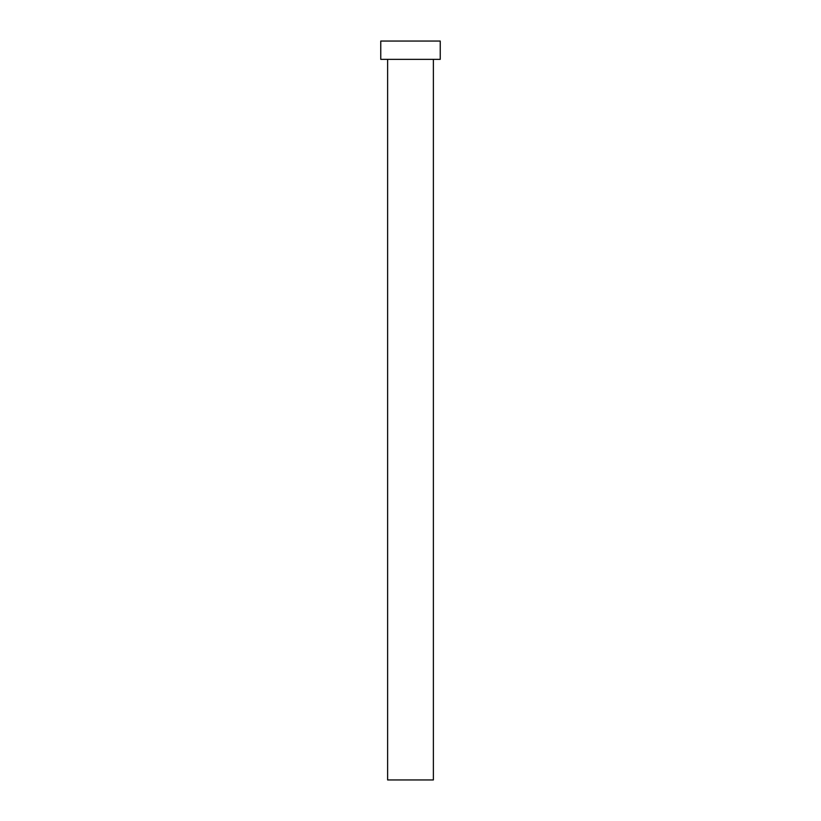 <?xml version="1.0" encoding="UTF-8"?>
<svg xmlns="http://www.w3.org/2000/svg" width="821" height="821" viewBox="0 0 821 821"><rect width="100%" height="100%" fill="white"/><g stroke="black" fill="none" stroke-linecap="round" stroke-linejoin="round"><path stroke-width="1.23" d="M387.625 59.348L387.625 779.95L433.375 779.95L433.375 59.348L433.375 779.95L387.625 779.95L387.625 59.348M380.759 41.05L380.759 59.348L440.241 59.348L440.241 41.05L380.759 41.05L380.759 59.348L440.241 59.348L440.241 41.05L380.759 41.05"/></g></svg>
